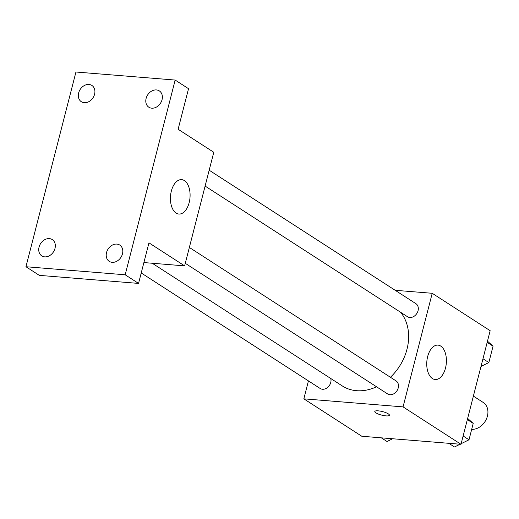 <?xml version="1.0" encoding="UTF-8"?>
<svg xmlns="http://www.w3.org/2000/svg" width="519" height="519" viewBox="0 0 519 519"><rect width="100%" height="100%" fill="white"/><g stroke="black" fill="none" stroke-linecap="round" stroke-linejoin="round"><path stroke-width="0.78" d="M471.687 429.356A15.096 11.905 -57.2 0 0 486.517 418.762A15.096 11.905 -57.2 0 0 483.202 402.452L473.38 396.107M395.186 290.296L432.217 293.293L490.17 330.707L461.002 444.296L361.782 436.252L303.836 398.839L308.435 380.907M152.242 263.243L342.287 385.935A47.456 37.42 -57.2 0 0 376.554 386.791M390.424 377.261A47.456 37.42 -57.2 0 0 400.571 312.256M432.217 293.293L403.055 406.883L303.836 398.839M185.277 263.315L387.635 393.947A7.766 6.124 -57.2 0 0 396.99 390.742A7.766 6.124 -57.2 0 0 396.055 380.901L189.351 247.453M141.226 272.962L320.165 388.478A7.766 6.124 -57.2 0 0 328.021 387.077A7.766 6.124 -57.2 0 0 330.772 378.5M209.183 170.219L415.888 303.66A7.766 6.124 122.8 0 1 417.555 312.14A7.766 6.124 122.8 0 1 409.802 317.485A7.766 6.124 122.8 0 1 407.467 316.707L205.109 186.074M403.055 406.883L461.002 444.296M440.748 346.095A17.257 9.777 -85.4 0 1 446.009 365.629A17.257 9.777 -85.4 0 1 435.188 379.519A17.257 9.777 -85.4 0 1 426.839 361.529A17.257 9.777 -85.4 0 1 437.978 345.122A17.257 9.777 -85.4 0 1 440.748 346.095M389.419 415.239A7.551 1.81 14.4 0 1 386.006 415.875A7.551 1.81 14.4 0 1 378.37 414.065A7.551 1.81 14.4 0 1 374.796 411.489A7.551 1.81 14.4 0 1 382.555 411.612A7.551 1.81 14.4 0 1 389.419 415.239A7.551 1.81 14.4 0 1 386.006 415.881A7.551 1.81 14.4 0 1 378.377 414.058A7.551 1.81 14.4 0 1 374.796 411.483M175.169 80.062L125.17 274.785L25.95 266.734L75.943 72.018L175.169 80.062L188.54 88.697L178.121 129.263L213.783 152.281L184.621 265.871L143.893 262.569M25.95 266.734L39.321 275.368L138.541 283.413L125.17 274.785M184.621 265.871L148.959 242.847L138.541 283.413M184.427 180.618A17.257 9.777 -85.4 0 1 189.688 200.152A17.257 9.777 -85.4 0 1 178.86 214.049A17.257 9.777 -85.4 0 1 170.517 196.059A17.257 9.777 -85.4 0 1 181.65 179.645A17.257 9.777 -85.4 0 1 184.427 180.618M106.538 252.565A9.699 7.649 122.8 0 1 119.759 245.065A9.699 7.649 122.8 0 1 122.471 253.856A9.699 7.649 122.8 0 1 109.243 261.355A9.699 7.649 122.8 0 1 106.538 252.565M146.118 98.409A9.699 7.649 122.8 0 1 159.339 90.909A9.699 7.649 122.8 0 1 162.051 99.7A9.699 7.649 122.8 0 1 148.823 107.206A9.699 7.649 122.8 0 1 146.118 98.409M78.648 92.94A9.699 7.649 122.8 0 1 91.876 85.44A9.699 7.649 122.8 0 1 94.581 94.231A9.699 7.649 122.8 0 1 81.353 101.73A9.699 7.649 122.8 0 1 78.648 92.94M39.068 247.096A9.699 7.649 122.8 0 1 52.296 239.59A9.699 7.649 122.8 0 1 55.001 248.387A9.699 7.649 122.8 0 1 41.773 255.886A9.699 7.649 122.8 0 1 39.068 247.096M487.477 341.178L493.05 346.16L488.84 362.554L480.996 366.446M487.172 342.365L493.05 346.16M482.968 358.759L488.84 362.554M467.645 418.418L473.218 423.4L469.007 439.794L461.164 443.68M460.081 444.219L454.501 446.982L448.805 443.304M467.347 419.605L473.218 423.4M463.136 435.999L469.007 439.794M392.611 438.75L387.031 441.513L381.335 437.835"/></g></svg>
